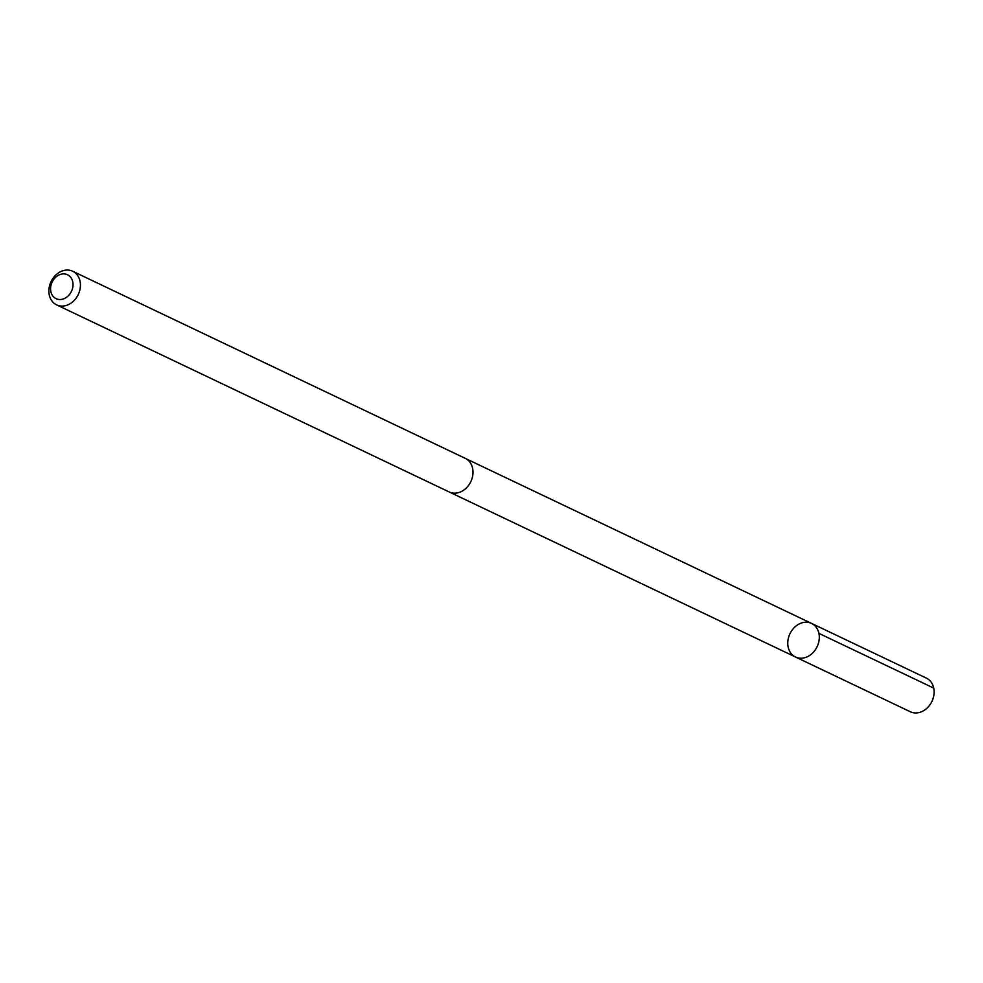<?xml version="1.0" encoding="UTF-8"?>
<svg xmlns="http://www.w3.org/2000/svg" width="983" height="983" viewBox="0 0 983 983"><rect width="100%" height="100%" fill="white"/><g stroke="black" fill="none" stroke-linecap="round" stroke-linejoin="round"><path stroke-width="1.47" d="M815.89 648.94A18.628 15.052 115.5 0 1 795.517 657.025A18.628 15.052 115.5 0 1 789.951 633.74A18.628 15.052 115.5 0 1 811.54 623.406A18.628 15.052 115.5 0 1 815.89 648.94A18.628 15.052 115.5 0 1 795.517 657.025L910.319 711.753A18.628 15.052 -64.5 0 0 930.692 703.668A18.628 15.052 -64.5 0 0 926.355 678.11L811.54 623.406A18.628 15.052 115.5 0 1 815.89 648.94M56.645 304.89L449.219 491.979A18.628 15.052 -64.5 0 0 470.82 481.645A18.628 15.052 -64.5 0 0 465.242 458.348L72.681 271.247A18.628 15.052 -64.5 0 0 52.308 279.332A18.628 15.052 -64.5 0 0 56.645 304.89A18.628 15.052 -64.5 0 0 78.247 294.544A18.628 15.052 -64.5 0 0 72.681 271.247M53.008 280.499A13.246 10.702 -64.5 0 0 60.147 299.52A13.246 10.702 -64.5 0 0 72.238 280.094A13.246 10.702 -64.5 0 0 53.008 280.499M818.913 633.371L933.715 688.088M449.747 492.225L795.517 657.025M465.758 458.606L811.54 623.406"/></g></svg>

